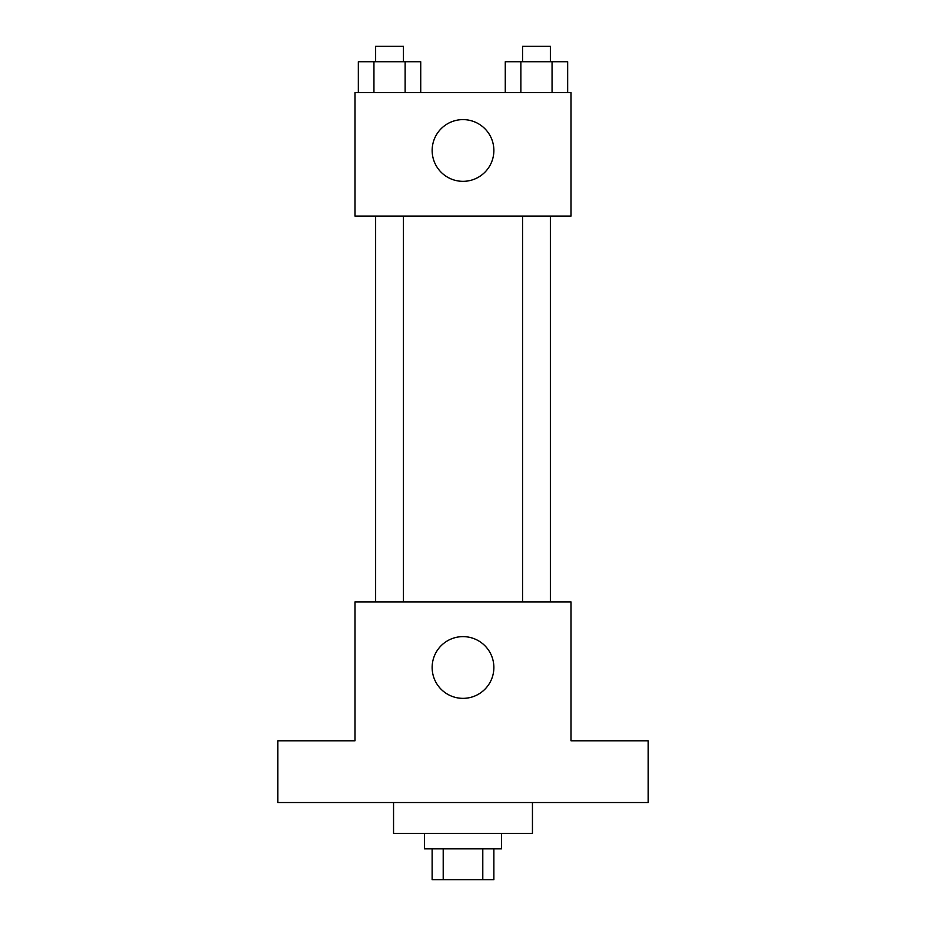 <?xml version="1.0" encoding="UTF-8"?>
<svg xmlns="http://www.w3.org/2000/svg" width="926" height="926" viewBox="0 0 926 926"><rect width="100%" height="100%" fill="white"/><g stroke="black" fill="none" stroke-linecap="round" stroke-linejoin="round"><path stroke-width="1.39" d="M482.793 848.829L482.793 879.7L432.129 879.7L432.129 848.829M482.793 879.7L493.871 879.7L493.871 848.829M501.579 833.4L501.579 848.829L424.421 848.829L424.421 833.4M443.207 848.829L443.207 879.7M393.55 802.529L393.55 833.4L532.45 833.4L532.45 802.529M648.2 802.529L277.8 802.529L277.8 740.8L354.971 740.8L354.971 601.9L571.029 601.9L571.029 740.8L648.2 740.8L648.2 802.529M493.871 667.496A30.871 30.871 0 0 1 447.571 694.222A30.871 30.871 0 0 1 447.571 640.757A30.871 30.871 0 0 1 493.871 667.496M522.577 601.9L522.577 216.071M403.423 216.071L403.423 601.9M571.029 216.071L354.971 216.071L354.971 92.6L571.029 92.6L571.029 216.071M493.871 150.475A30.871 30.871 0 0 1 447.571 177.202A30.871 30.871 0 0 1 447.571 123.748A30.871 30.871 0 0 1 493.871 150.475M567.65 92.6L567.65 61.729L505.272 61.729L505.272 92.6M552.058 61.729L552.058 92.6M520.875 61.729L520.875 92.6M522.577 61.729L522.577 46.3L550.357 46.3L550.357 61.729M420.728 92.6L420.728 61.729L358.35 61.729L358.35 92.6M405.125 61.729L405.125 92.6M373.942 61.729L373.942 92.6M375.643 61.729L375.643 46.3L403.423 46.3L403.423 61.729M550.357 601.9L550.357 216.071M375.643 216.071L375.643 601.9"/></g></svg>
